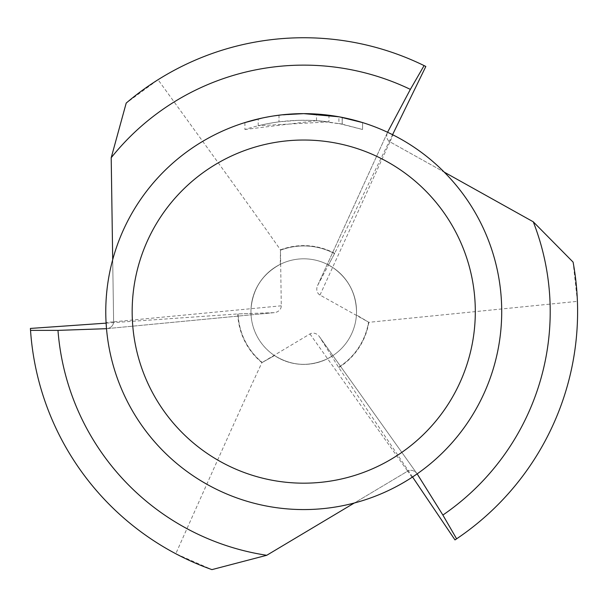 <?xml version="1.0" encoding="UTF-8"?>
<svg xmlns="http://www.w3.org/2000/svg" width="608" height="608" viewBox="0 0 608 608"><rect width="100%" height="100%" fill="white"/><g stroke="black" fill="none" stroke-linecap="round" stroke-linejoin="round"><path stroke-width="0.46" stroke-dasharray="3.04 2.28" d="M250.952 311.608A52.79 52.79 0 0 1 303.742 258.81A52.79 52.79 0 0 1 356.531 311.608C355.969 292.866 347.996 278.13 332.614 267.406L327.279 264.351L328.487 264.974L334.544 253.62L317.802 285.106A7.623 6.597 -65.5 0 0 317.566 285.585A7.623 6.597 -65.5 0 0 319.99 295.055L368.547 322.141L356.425 314.944L356.531 311.608A52.79 52.79 0 0 1 303.742 364.397A52.79 52.79 0 0 1 250.952 311.608L251.051 314.86L250.982 313.492L238.123 313.918L273.76 312.672A7.623 6.597 174.5 0 0 274.292 312.641A7.623 6.597 174.5 0 0 281.284 305.809L280.463 250.207L280.288 264.305A52.79 52.79 0 0 1 328.487 264.974L332.614 267.406C347.996 278.13 355.969 292.866 356.531 311.608L356.425 314.944A52.79 52.79 0 0 1 331.755 356.349L319.656 337.03A7.623 6.597 54.5 0 0 319.36 336.589A7.623 6.597 54.5 0 0 309.951 333.959L262.208 362.459L274.504 355.566C291.635 366.1 309.328 367.148 327.575 358.712L332.91 355.612L327.575 358.712C309.328 367.148 291.635 366.1 274.504 355.566A52.79 52.79 0 0 1 250.982 313.492L250.952 311.608A52.79 52.79 0 0 1 303.742 258.81A52.79 52.79 0 0 1 356.531 311.608A52.79 52.79 0 0 1 303.742 364.397A52.79 52.79 0 0 1 250.952 311.608L251.028 308.697L250.952 311.608M280.288 264.305C262.603 273.874 252.852 288.671 251.028 308.697C252.852 288.671 262.603 273.874 280.288 264.305L280.463 250.207A65.656 65.656 0 0 1 334.544 253.62L328.487 264.974A52.79 52.79 0 0 0 280.288 264.305M309.951 333.959L407.656 471.147L354.289 503.014A197.972 197.972 0 0 1 106.506 328.677A7.623 6.597 174.5 0 0 106.628 328.662A7.623 6.597 174.5 0 0 113.62 321.83L112.7 259.677A197.972 197.972 0 0 1 387.577 132.263A7.623 6.597 -65.5 0 0 387.524 132.369A7.623 6.597 -65.5 0 0 389.948 141.839L444.235 172.125A197.972 197.972 0 0 1 417.141 473.883A7.623 6.597 54.5 0 0 417.073 473.776A7.623 6.597 54.5 0 0 407.656 471.147L354.289 503.014L367.316 499.092L380.038 494.281L392.403 488.612L404.35 482.106L412.057 477.318L407.656 471.147A7.623 6.597 54.5 0 1 417.073 473.776A7.623 6.597 54.5 0 1 417.141 473.883L319.656 337.03M319.99 295.055L389.948 141.839L444.235 172.125L434.325 162.807L423.799 154.189L412.703 146.315L401.09 139.224L393.095 134.946L389.948 141.839A7.623 6.597 -65.5 0 1 387.524 132.369A7.623 6.597 -65.5 0 1 387.577 132.263L317.566 285.585M281.284 305.809L113.62 321.83L112.7 259.677L109.318 274.299L107.51 285.41L106.088 300.352L105.769 311.608L106.073 322.552L113.62 321.83A7.623 6.597 174.5 0 1 106.628 328.662A7.623 6.597 174.5 0 1 106.506 328.677L274.292 312.641M328.958 115.246C300.42 111.682 272.407 114.129 244.918 122.573L244.918 129.496C272.369 120.749 300.382 118.21 328.958 121.904L328.958 115.246M328.951 121.904L258.202 125.734A191.368 191.368 0 0 1 279.004 121.843L279.004 115.186A197.972 197.972 0 0 0 258.202 118.94L274.147 115.862M277.788 115.345L303.742 113.635L316.502 114.061M316.502 114.046L342.175 117.405L342.175 124.131L316.502 120.658L316.502 114.046M342.16 117.405L339.842 116.956M338.899 123.5L362.558 129.496L362.573 122.58L338.899 116.789M282.348 114.798L281.413 114.897M262.185 118.043L273.478 115.961M342.251 117.42L342.251 124.146L322.757 121.182L310.627 120.361L298.528 120.308L279.004 121.843L279.004 115.186L289.233 114.167M290.328 114.091L307.686 113.673M310.445 113.749L328.122 115.14M342.16 124.138L362.558 129.496L362.573 122.58M342.251 124.146L338.907 123.492L338.914 116.782M258.202 125.734L258.202 118.94L258.202 125.734M316.502 120.673L244.933 129.496M342.175 124.131L342.175 117.405M106.104 323.144L238.123 313.918A65.656 65.656 0 0 0 262.208 362.459A65.656 65.656 0 0 1 238.123 313.918L250.982 313.492A52.79 52.79 0 0 0 274.504 355.566L261.911 362.642C245.115 398.65 228.213 436.149 175.788 553.736L211.934 569.62M412.551 476.991L338.557 367.278A65.656 65.656 0 0 0 368.547 322.141A65.656 65.656 0 0 1 338.557 367.278L331.755 356.349A52.79 52.79 0 0 0 356.425 314.944L368.858 322.316L577.41 301.355A273.858 273.858 0 0 1 454.989 539.912M577.41 301.355L573.093 262.109M392.57 134.68L334.544 253.62A65.656 65.656 0 0 0 280.463 250.207L280.455 249.858C257.678 217.307 233.647 183.928 158.027 79.732L126.198 103.094M280.455 249.858A65.991 65.991 0 0 1 334.704 253.331M261.911 362.642A65.991 65.991 0 0 1 237.789 313.933M158.027 79.732A273.858 273.858 0 0 1 425.836 66.47M175.788 553.736A273.858 273.858 0 0 1 30.4 328.434M368.858 322.316A65.991 65.991 0 0 1 338.732 367.559M273.76 312.672L106.506 328.662M317.802 285.106L387.585 132.27M417.141 473.875L319.36 336.589"/><path stroke-width="0.91" d="M303.742 140.03A171.578 171.578 0 0 1 475.312 311.608A171.578 171.578 0 0 1 303.742 483.178A171.578 171.578 0 0 1 132.164 311.608A171.578 171.578 0 0 1 303.742 140.03M501.714 311.608A197.972 197.972 0 0 1 303.742 509.572A197.972 197.972 0 0 1 105.769 311.608A197.972 197.972 0 0 1 303.742 113.635A197.972 197.972 0 0 1 501.714 311.608M393.095 134.946L387.577 132.263A7.623 6.597 -65.5 0 1 387.76 131.898L410.362 89.384L424.088 65.603L425.836 66.47L392.57 134.68M244.933 122.573L262.185 118.043M274.147 115.862L277.788 115.345M339.842 116.956L362.558 122.573M338.914 116.782L303.742 113.635L282.348 114.798M281.413 114.897L273.478 115.961M289.233 114.167L290.328 114.091M307.686 113.673L310.445 113.749M328.122 115.14L328.951 115.246M412.057 477.318L417.141 473.875M106.073 322.552L106.506 328.677A7.623 6.597 174.5 0 1 106.096 328.7L57.98 330.38L30.529 330.38L30.4 328.434L106.104 323.144M417.369 474.225L417.126 473.89A7.623 6.597 54.5 0 1 417.369 474.225L442.875 515.052A246.476 246.476 0 0 0 533.269 221.806L573.093 262.109A273.858 273.858 0 0 1 456.608 538.825L454.989 539.912L412.551 476.991M30.529 330.38A273.858 273.858 0 0 0 211.934 569.62L266.745 555.286L354.289 503.014M533.269 221.806L444.235 172.125M424.088 65.603A273.858 273.858 0 0 0 126.198 103.094L111.203 157.73A246.476 246.476 0 0 1 410.362 89.384M111.203 157.73L112.7 259.677M266.745 555.286A246.476 246.476 0 0 1 57.98 330.38M442.875 515.052L456.608 538.825M106.506 328.662L106.096 328.7"/></g></svg>
